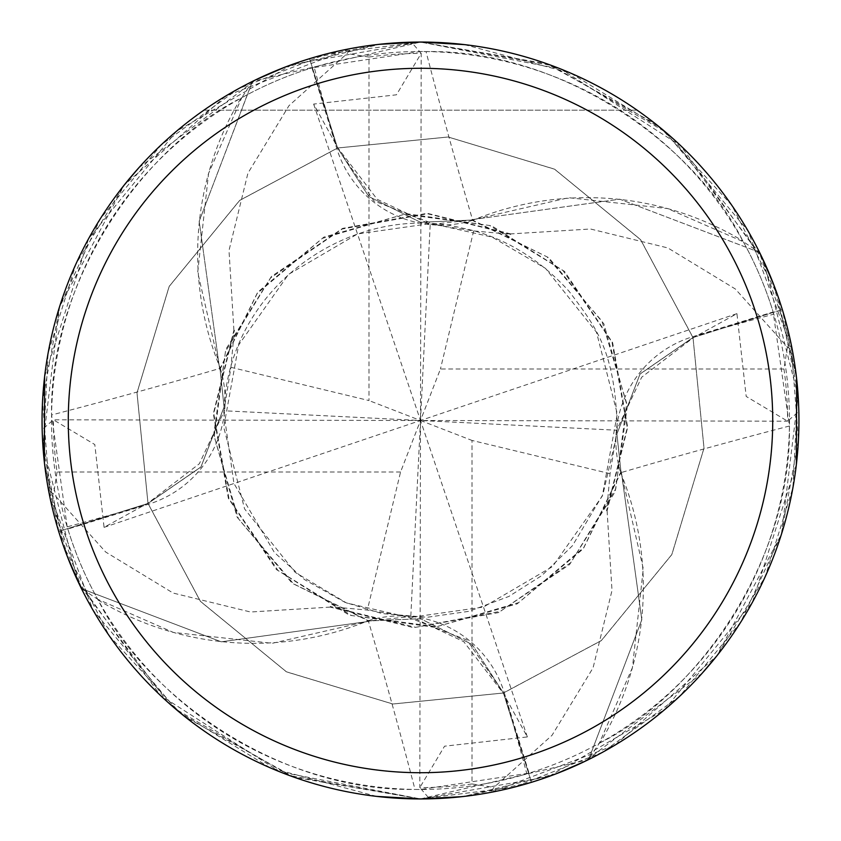 <?xml version="1.0" encoding="UTF-8"?>
<svg xmlns="http://www.w3.org/2000/svg" width="841" height="841" viewBox="0 0 841 841"><rect width="100%" height="100%" fill="white"/><g stroke="black" fill="none" stroke-linecap="round" stroke-linejoin="round"><path stroke-width="0.63" stroke-dasharray="4.21 3.15" d="M420.5 222.297L471.706 220.058L420.5 222.297L368.831 196.552L337.567 147.995L368.831 196.552L420.5 222.297M796.374 464.453L752.348 602.419L664.516 709.762L548.385 776.674L420.5 798.939A378.439 378.439 0 0 1 42.061 420.5A378.439 378.439 0 0 1 420.5 42.061C341.362 42.712 269.162 65.419 203.89 110.182C269.162 65.419 341.362 42.712 420.5 42.061C499.638 42.712 571.838 65.419 637.11 110.182C571.838 65.419 499.638 42.712 420.5 42.061A378.439 378.439 0 0 1 798.939 420.5A378.439 378.439 0 0 1 420.5 798.939L514.198 787.155L602.524 752.285L679.707 696.232L740.732 622.161L781.289 534.708L798.445 439.706L791.034 343.559L759.276 252.268L619.764 199.191L471.801 219.669L471.612 220.468L471.801 219.669L619.722 199.18L759.276 252.268A378.25 378.25 0 0 1 782.13 309.625L693.005 337.567L640.054 374.045L616.916 434.04L620.942 471.706L643.291 568.705L632.432 667.607A301.089 301.089 0 0 1 600.032 742.855A368.978 368.978 0 0 1 599.265 743.276A368.978 368.978 0 0 1 529.042 773.152L420.5 789.478A368.978 368.978 0 0 1 51.522 420.5A368.978 368.978 0 0 1 420.5 51.522A368.978 368.978 0 0 1 789.478 420.5A368.978 368.978 0 0 1 420.5 789.478L414.981 789.436A6406.78 1643.409 95.2 0 0 368.284 620.69A301.089 301.089 0 0 1 98.145 600.032C144.684 694.267 276.899 791.665 414.981 789.436M234.597 330.429L233.903 330.219L213.32 413.688L228.374 498.335L276.479 569.588L349.362 615.202L434.471 627.312L517.173 603.859L583.244 548.868L621.331 471.801L620.637 471.633L621.331 471.801L641.82 619.722L588.732 759.276A378.25 378.25 0 0 1 531.375 782.13L503.433 693.005L472.169 644.448L420.5 618.703L369.294 620.942L272.295 643.291L173.393 632.432L97.724 599.265A368.978 368.978 0 0 1 67.848 529.042L148.321 504.274A6377.019 1635.777 -174.8 0 1 67.185 526.844L67.848 529.042M600.032 742.855C694.267 696.316 791.665 564.101 789.436 426.019L773.152 311.958A368.978 368.978 0 0 0 743.276 241.735A368.978 368.978 0 0 0 742.855 240.968C696.316 146.733 564.101 49.335 426.019 51.564L420.5 51.522L311.958 67.848L336.726 148.321A6377.019 1635.777 -84.8 0 1 314.156 67.185M789.436 426.019A6406.78 1643.409 5.2 0 0 620.69 472.716A108.804 108.804 0 0 1 692.679 336.726L773.152 311.958M620.69 472.716A301.089 301.089 0 0 1 632.432 667.607L599.265 743.276L588.732 759.276L641.809 619.764L621.352 471.727M42.691 442.366L42.166 429.53L53.414 419.817L94.812 444.563L104.063 527.36L147.9 503.149L199.317 463.78L223.79 412.069L230.928 367.328L234.303 330.345L213.74 413.457L229.015 498.808L277.972 570.44L351.475 615.517L436.658 626.745L518.655 602.608L583.801 547.512L620.942 471.706L616.916 434.04L640.054 374.045L692.984 337.504L782.13 309.625A378.25 378.25 0 0 0 759.276 252.268L743.276 241.735L667.607 208.568A301.089 301.089 0 0 1 742.855 240.968M692.984 337.504L640.043 373.972L616.916 433.956L620.963 471.633M368.284 620.69A108.804 108.804 0 0 1 504.274 692.679L529.042 773.152M98.145 600.032A368.978 368.978 0 0 1 97.724 599.265L81.724 588.732A378.25 378.25 0 0 1 58.87 531.375L147.995 503.433L200.946 466.955L224.084 406.96L220.058 369.294L197.709 272.295L208.568 173.393A301.089 301.089 0 0 1 240.968 98.145C146.733 144.684 49.335 276.899 51.564 414.981L67.185 526.844M393.104 43.049L411.47 42.166L421.183 53.414L396.437 94.812L313.64 104.063L337.851 147.9L377.22 199.317L428.931 223.79L473.672 230.928L510.655 234.303L427.543 213.74L342.192 229.015L270.56 277.972L225.483 351.464L214.255 436.658L238.392 518.655L293.488 583.801L369.294 620.942L420.5 618.703L472.169 644.437L503.433 693.005L531.375 782.13L503.496 692.984L467.028 640.043L407.044 616.916L369.367 620.963M240.968 98.145A368.978 368.978 0 0 1 241.735 97.724L208.568 173.393A301.089 301.089 0 0 0 220.31 368.284A6406.78 1643.409 -174.8 0 1 51.564 414.981M220.31 368.284A108.804 108.804 0 0 1 148.321 504.274M798.309 398.634L798.834 411.47L787.586 421.183L746.188 396.437L736.937 313.64L693.1 337.851L641.683 377.22L617.21 428.931L610.072 473.672L606.697 510.655L627.26 427.543L611.985 342.192L563.028 270.56L489.536 225.483L404.342 214.255L322.345 238.392L257.199 293.488L220.058 369.294L224.084 406.96L200.946 466.955L147.995 503.433L58.87 531.375L148.016 503.496L200.957 467.028L224.084 407.044L220.037 369.367M510.571 234.597L510.781 233.903L590.498 229.004L667.859 247.937L735.318 288.978L787.428 347.102L792.39 350.392L748.091 231.033L665.136 131.764L551.454 65.44L420.5 42.061L252.5 81.398L199.191 221.236L219.669 369.199L220.363 369.367L219.669 369.199L199.18 221.278L252.268 81.724A378.25 378.25 0 0 1 309.625 58.87L337.504 148.016L373.972 200.957L433.956 224.084L471.633 220.037L568.705 197.709L667.607 208.568A301.089 301.089 0 0 0 472.716 220.31A6406.78 1643.409 -84.8 0 1 426.019 51.564M472.716 220.31A108.804 108.804 0 0 1 336.726 148.321M252.5 81.398A378.439 378.439 0 0 1 309.572 58.691L337.567 147.995L309.625 58.87A378.25 378.25 0 0 0 252.268 81.724L241.735 97.724A368.978 368.978 0 0 1 311.958 67.848M606.403 510.571L607.097 510.781L627.68 427.312L612.626 342.665L564.521 271.412L491.638 225.798L406.529 213.688L323.827 237.141L257.756 292.132L219.648 369.273M471.633 220.037L547.092 256.873L601.925 321.083L626.65 403.207L615.77 488.821L570.923 562.534L500.406 611.323L415.622 627.323L330.345 606.697L367.328 610.072L412.069 617.21L463.78 641.683L503.149 693.1L601.241 640.663L671.77 554.671L704.001 448.211L693.005 337.546L640.485 239.538L554.461 169.115L448.085 136.988L337.504 148.016M330.46 606.298L330.219 607.097L413.688 627.68L498.335 612.626L569.588 564.521L615.202 491.638L627.312 406.529L603.859 323.827L548.868 257.756L471.727 219.648M510.781 233.903L427.312 213.32L342.665 228.374L271.412 276.479L225.798 349.362L213.688 434.471L237.141 517.173L292.132 583.244L369.199 621.331L221.278 641.82L81.724 588.732L221.236 641.809L369.199 621.331L369.367 620.637L369.273 621.352M203.89 110.182L637.11 110.182L203.89 110.182M233.903 330.219L229.004 250.502L247.937 173.141L288.978 105.682L347.102 53.572L350.392 48.61L226.029 95.853L124.237 185.041L59.585 306.681L42.849 444.826L77.603 580.616L160.2 695.192L280.127 771.943L420.511 798.939L588.5 759.602A378.439 378.439 0 0 1 531.428 782.309L462.161 796.637M759.602 252.5A378.439 378.439 0 0 1 782.309 309.572L796.637 378.839M610.072 473.672L472.022 440.442L472.022 783.949L493.898 787.428L490.608 792.39L614.971 745.147L716.763 655.959L781.415 534.319L798.151 396.174L763.397 260.384L680.8 145.808L560.873 69.057L420.489 42.061L546.818 63.769L655.948 124.216M673.252 138.839L761.284 255.937M773.709 284.626L796.49 377.525M792.39 350.392A378.439 378.439 0 0 1 798.834 411.47M464.453 44.626L570.682 73.135L661.541 128.757L731.817 205.33L777.547 295.065L797.836 391.633L792.926 487.696L765.068 576.989L716.784 655.948M702.161 673.252L585.063 761.284M556.374 773.709L463.475 796.49M442.366 798.309L429.53 798.834L419.817 787.586L444.563 746.188L527.36 736.937L503.149 693.1M490.608 792.39A378.439 378.439 0 0 1 429.53 798.834M230.928 367.328L368.978 400.558L368.978 57.051A367.086 367.086 0 0 1 421.183 53.414L420.5 420.5L410.765 617.168M472.022 783.949A367.086 367.086 0 0 1 419.817 787.586L420.5 420.5L430.235 223.832M588.5 759.602L588.732 759.276A378.25 378.25 0 0 1 531.375 782.13L531.428 782.309M330.219 607.097L250.502 611.996L173.141 593.063L105.682 552.022L53.572 493.898L48.61 490.608L92.909 609.967L175.864 709.236L289.546 775.56L420.5 798.939L294.182 777.231L185.052 716.784M167.748 702.161L79.716 585.063M67.291 556.374L44.51 463.475M147.9 503.149L200.337 601.241L286.329 671.77L392.789 704.001L503.454 693.005L601.462 640.485L671.885 554.461L704.012 448.085L693.005 337.567L782.309 309.572M607.097 510.781L611.996 590.498L593.063 667.859L552.022 735.318L493.898 787.428M44.626 376.547L88.652 238.581L176.484 131.238L292.615 64.326L420.5 42.061L326.802 53.845L238.476 88.715L161.293 144.768L100.268 218.839L59.711 306.292L42.555 401.294L49.966 497.441L81.724 588.732A378.25 378.25 0 0 1 58.87 531.375L44.363 462.161M309.572 58.691L378.839 44.363M376.547 796.374L270.318 767.865L179.459 712.243L109.183 635.67L63.453 545.935L43.164 449.367L48.074 353.304L75.932 264.011L124.216 185.052M138.839 167.748L255.937 79.716M284.626 67.291L380.185 44.216M368.978 57.051L347.102 53.572M527.36 736.926L420.5 420.5L440.442 368.978L783.949 368.978L787.428 347.102M350.392 48.61A378.439 378.439 0 0 1 411.47 42.166M313.64 104.074L420.5 420.5L400.558 472.022L367.328 610.072M81.398 588.5A378.439 378.439 0 0 1 58.691 531.428M473.672 230.928L440.442 368.978M48.61 490.608A378.439 378.439 0 0 1 42.166 429.53M783.949 368.978A367.086 367.086 0 0 1 787.586 421.183L420.5 420.5L472.022 440.442M400.558 472.022L57.051 472.022A367.086 367.086 0 0 1 53.414 419.817L420.5 420.5L617.168 430.235M57.051 472.022L53.572 493.898M736.926 313.64L420.5 420.5L368.978 400.558M104.074 527.36L420.5 420.5L223.832 410.765M692.679 336.726A6377.019 1635.777 5.2 0 1 773.815 314.156M504.274 692.679A6377.019 1635.777 95.2 0 1 526.844 773.815M693.1 337.851L640.663 239.759L554.671 169.23L448.211 136.999L337.546 147.995L239.538 200.515L169.115 286.539L136.988 392.915L148.016 503.496M337.851 147.9L239.759 200.337L169.23 286.329L136.999 392.789L147.995 503.454L200.515 601.462L286.539 671.885L392.915 704.012L503.496 692.984M223.78 412.069L233.945 483.459L274.397 552.484L304.495 579.575L344.936 602.314L381.961 613.573L427.144 617.283L468.994 611.312L508.9 596.427L541.856 575.528L572.406 545.767L602.923 494.561L616.916 433.956M617.22 428.931C615.181 350.466 596.301 327.727 569.368 291.648C530.145 248.4 487.98 233.083 462.886 228.237C356.647 201.546 231.296 281.651 224.084 406.96L224.084 407.044M412.069 617.22L483.459 607.055L552.484 566.603L602.314 496.064L617.283 413.898L596.5 332.237L545.473 268.353L492.164 237.12L433.998 224.084M428.931 223.78L357.541 233.945L288.516 274.397L238.686 344.936L223.717 427.144L244.573 508.9L295.233 572.406L346.439 602.923L407.002 616.916"/><path stroke-width="1.26" d="M378.839 44.363L420.521 42.05A378.439 378.439 0 0 1 798.939 420.5A378.439 378.439 0 0 1 420.5 798.939A378.439 378.439 0 0 1 42.061 420.5A378.439 378.439 0 0 1 420.5 42.061L464.453 44.626M420.5 68.279A352.221 352.221 0 0 1 772.721 420.5A352.221 352.221 0 0 1 420.5 772.721A352.221 352.221 0 0 1 68.279 420.5A352.221 352.221 0 0 1 420.5 68.279M462.161 796.637L420.479 798.95L376.547 796.374M796.637 378.839L796.374 464.453M655.948 124.216L673.252 138.839M761.284 255.937L773.709 284.626M796.49 377.525L798.309 398.634M716.784 655.948L702.161 673.252M585.063 761.284L556.374 773.709M463.475 796.49L442.366 798.309M185.052 716.784L167.748 702.161M79.716 585.063L67.291 556.374M44.51 463.475L42.691 442.366M44.363 462.161L44.626 376.547M124.216 185.052L138.839 167.748M255.937 79.716L284.626 67.291M380.185 44.216L393.104 43.049"/></g></svg>
